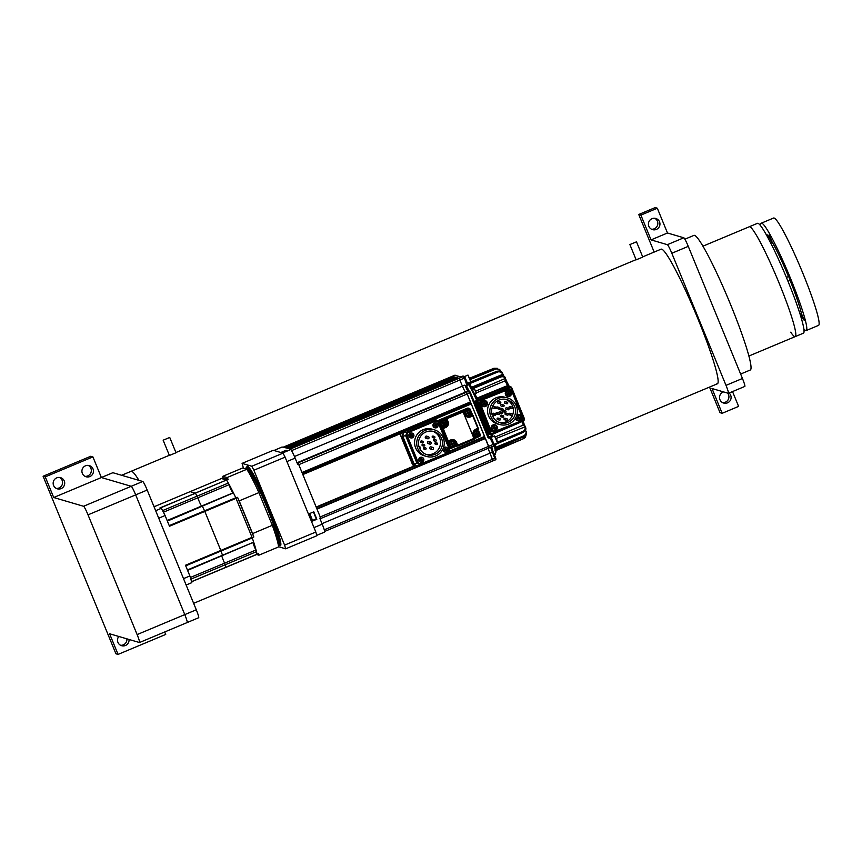 <?xml version="1.0" encoding="UTF-8"?>
<svg xmlns="http://www.w3.org/2000/svg" width="862" height="862" viewBox="0 0 862 862"><rect width="100%" height="100%" fill="white"/><g stroke="black" fill="none" stroke-linecap="round" stroke-linejoin="round"><path stroke-width="1.29" d="M45.244 476.869L43.1 476.244L115.917 653.773L118.062 654.409L109.593 633.764L139.439 642.524A8.954 0.873 -112.7 0 0 139.515 642.524L187.173 622.547A8.954 0.873 -112.7 0 1 187.097 622.547A8.954 0.873 -112.7 0 0 187.173 622.547A8.954 0.873 -112.7 0 0 184.78 614.606L135.679 494.874A8.954 0.873 -112.7 0 0 131.218 486.297L101.371 477.537L131.218 486.297L142.726 481.481L112.879 472.71L53.713 497.514L45.244 476.869L92.913 456.892L101.371 477.537M196.288 609.79A8.954 0.873 67.3 0 1 198.68 617.731L187.173 622.547A8.954 0.873 -112.7 0 0 184.78 614.606L196.288 609.79L147.186 490.047L135.679 494.874A8.954 0.873 -112.7 0 0 131.218 486.297L83.56 506.274L53.713 497.514M142.726 481.481A8.954 0.873 67.3 0 1 147.186 490.047M126.876 638.839A5.819 5.775 -73.6 0 1 120.594 645.282M129.02 639.464A5.819 5.775 -73.6 0 1 117.932 642.362A5.819 5.775 -73.6 0 1 118.805 636.468M59.467 477.44A5.819 5.775 -73.6 0 1 56.245 488.398M64.273 480.996A5.819 5.775 -73.6 0 1 57.291 488.819A5.819 5.775 -73.6 0 1 54.64 479.358A5.819 5.775 -73.6 0 1 64.273 480.996M88.226 465.383A5.819 5.775 -73.6 0 1 85.004 476.341M93.031 468.939A5.819 5.775 -73.6 0 1 86.049 476.761A5.819 5.775 -73.6 0 1 83.398 467.301A5.819 5.775 -73.6 0 1 93.031 468.939M139.515 642.524A8.954 0.873 -112.7 0 0 137.123 634.583L88.021 514.851A8.954 0.873 -112.7 0 0 83.56 506.274M137.123 634.583L184.78 614.606L135.679 494.874L88.021 514.851M164.707 631.965L165.72 634.432L118.062 654.409M43.1 476.244L90.758 456.267L92.913 456.892M169.329 455.287L131.024 471.342A72.968 7.101 67.3 0 1 138.944 480.371A72.968 7.101 67.3 0 0 131.024 471.342L121.617 475.285M684.87 239.194L693.921 235.401A72.968 7.101 67.3 0 1 730.879 305.267A72.968 7.101 67.3 0 1 750.328 369.992L740.63 374.054M636.49 241.823L629.885 244.56L636.49 241.823M636.167 259.807L642.783 257.113L636.512 241.845M169.739 437.454L163.144 440.191L169.739 437.454L176.031 452.755L169.415 455.438M702.896 246.198L749.24 226.781A59.532 5.797 67.3 0 1 777.115 278.297A59.532 5.797 67.3 0 0 749.24 226.781L757.461 223.333A59.532 5.797 67.3 0 1 785.325 274.849A59.532 5.797 67.3 0 1 803.481 333.152L795.27 336.589A59.532 5.797 67.3 0 1 790.713 332.193M795.27 336.589A59.532 5.797 67.3 0 0 777.115 278.297A59.532 5.797 67.3 0 1 795.27 336.589L748.927 356.017M786.413 277.435L788.493 276.562L788.224 275.086L790.066 280.409A46.106 4.482 67.3 0 1 801.434 313.563L804.311 320.567L801.789 315.363A46.106 4.482 67.3 0 1 801.671 319.339M800.098 314.124L801.434 313.563M769.367 240.466L770.822 239.862L769.109 234.895L772.05 241.91L770.456 242.578M772.05 241.91L772.04 241.91A46.106 4.482 67.3 0 1 788.493 276.562M760.693 225.919A58.196 5.657 67.3 0 1 761.265 223.193L773.591 218.032A58.196 5.657 67.3 0 1 774.065 218.021A58.196 5.657 67.3 0 1 802.188 271.627A58.196 5.657 67.3 0 1 818.577 325.362L806.25 330.534A58.196 5.657 67.3 0 1 805.765 330.534A58.196 5.657 67.3 0 1 803.912 329.025M761.265 223.193A58.196 5.657 67.3 0 1 761.749 223.193A58.196 5.657 67.3 0 1 789.861 276.799A58.196 5.657 67.3 0 1 806.25 330.534M766.038 234.313A46.106 4.482 67.3 0 1 766.318 234.335A46.106 4.482 67.3 0 1 770.822 239.862M801.789 315.363L800.636 315.848M790.066 280.409L787.997 281.281M727.603 393.104A5.819 5.775 -73.6 0 1 722.625 402.629M729.069 393.029A5.819 5.775 -73.6 0 1 723.66 403.05A5.819 5.775 -73.6 0 1 723.584 391.919M654.721 218.258A5.819 5.775 -73.6 0 1 651.5 229.217M648.849 226.297A5.819 5.775 -73.6 0 1 655.82 218.474A5.819 5.775 -73.6 0 1 658.471 227.934A5.819 5.775 -73.6 0 1 648.849 226.297M716.861 383.773A72.968 7.101 -112.7 0 0 717.464 383.762A72.968 7.101 -112.7 0 0 696.905 316.386A72.968 7.101 -112.7 0 0 661.66 249.172A72.968 7.101 -112.7 0 0 661.057 249.183L642.686 256.876M709.534 387.092L720.018 412.661L722.162 413.297L712.012 388.525L728.325 393.309A8.954 0.873 -112.7 0 0 728.401 393.309A8.954 0.873 -112.7 0 0 726.009 385.368L671.821 253.256A8.954 0.873 -112.7 0 0 667.36 244.679L651.047 239.884L667.479 232.999L683.803 237.793A8.954 0.873 -112.7 0 1 688.264 246.36L742.451 378.483A8.954 0.873 -112.7 0 1 744.833 386.424A8.954 0.873 -112.7 0 1 744.757 386.424M651.047 239.884L640.886 215.112L657.318 208.227L667.479 232.999M654.161 252.07L638.742 214.487L640.886 215.112M732.528 391.585L738.605 406.401L722.162 413.297M638.742 214.487L655.174 207.591L657.318 208.227M228.193 479.337A45.654 4.439 -112.7 0 0 227.072 477.559L222.816 476.309A45.654 4.439 -112.7 0 0 223.042 477.828L228.193 479.337L226.555 480.026A45.654 4.439 67.3 0 1 235.919 498.031L252.178 537.672A45.654 4.439 67.3 0 1 257.027 554.341L191.579 581.753L257.005 554.212A45.654 4.439 -112.7 0 0 256.467 551.669L225.23 564.761L224.616 563.145A6.271 0.614 67.3 0 1 223.323 560.214A6.271 0.614 67.3 0 1 221.825 556.044A6.271 0.614 67.3 0 0 223.323 560.214A6.271 0.614 67.3 0 0 224.616 563.145L255.842 550.053L256.467 551.669M155.656 510.713L161.345 508.321L159.955 507.912L195.426 493.279L190.2 491.62L195.286 493.107L226.512 480.015L221.426 478.529A45.654 4.439 67.3 0 1 221.394 478.518L223.042 477.828M221.394 478.518L226.555 480.026M257.027 554.341L258.675 553.663A45.654 4.439 67.3 0 1 258.902 555.182L256.607 554.503M235.919 498.031L237.567 497.342L253.816 536.983L252.178 537.672M237.567 497.342A45.654 4.439 67.3 0 1 239.194 500.876L252.609 533.578A45.654 4.439 67.3 0 1 253.816 536.983M272.23 525.055L273.523 524.516A42.076 4.094 67.3 0 0 252.081 475.856L250.917 476.341M244.463 468.605L245.961 467.98A42.076 4.094 67.3 0 1 267.274 508.268A42.076 4.094 67.3 0 1 278.491 545.592A42.076 4.094 67.3 0 0 275.495 530.27L272.898 524.775M248.87 472.678L249.926 472.236L251.37 476.158M239.194 500.876L258.923 492.611L272.327 525.303L252.609 533.578M258.902 555.182L278.62 546.907A45.654 4.439 67.3 0 0 272.327 525.303M222.816 476.309L242.534 468.044L246.791 469.294A45.654 4.439 67.3 0 1 258.923 492.611M275.495 530.27L274.256 530.798M278.437 545.614L279.31 545.247A42.076 4.094 67.3 0 0 268.093 507.923A42.076 4.094 67.3 0 0 246.78 467.635L245.961 467.98A42.076 4.094 67.3 0 1 249.926 472.236M246.791 469.294L227.072 477.559M251.801 466.245L242.071 463.379L273.297 450.298L283.027 453.153L251.801 466.245A60.426 5.883 67.3 0 1 253.881 470.232L285.106 457.14L315.815 532.026L284.589 545.118L253.881 470.232M242.071 463.379A60.426 5.883 67.3 0 0 243.149 467.075L243.677 468.378M278.609 546.745L285.667 548.814L316.893 535.722A60.426 5.883 67.3 0 0 315.815 532.026M283.027 453.153A60.426 5.883 67.3 0 1 285.106 457.14M284.589 545.118A60.426 5.883 67.3 0 1 285.667 548.814M183.509 578.628L189.877 575.967L185.481 565.256L220.823 550.441L221.038 551.033A45.654 4.439 67.3 0 1 222.471 555.257A45.654 4.439 -112.7 0 0 221.038 551.033L204.822 511.435L220.823 550.441L252.049 537.36L252.264 537.942L185.718 565.838M169.243 525.637L204.563 510.832L204.822 511.435L204.563 510.832A45.654 4.439 -112.7 0 0 202.43 506.403L202.074 505.843L202.43 506.403A45.654 4.439 67.3 0 1 204.563 510.832L235.789 497.751L236.048 498.344L169.48 526.24L165.095 515.53L158.727 518.202M163.403 512.211L197.807 497.794A6.271 0.614 67.3 0 0 198.896 500.66A6.271 0.614 67.3 0 0 201.514 506.08A6.271 0.614 67.3 0 1 198.896 500.66A6.271 0.614 67.3 0 1 197.807 497.794L197.096 496.146A45.654 4.439 -112.7 0 0 195.426 493.279A45.654 4.439 67.3 0 1 197.096 496.146L228.322 483.054L228.807 484.088L229.033 484.703L197.807 497.794L197.096 496.146L162.573 510.616M187.593 570.396L253.697 542.166L187.41 569.944M153.77 506.102L154.88 506.425L221.426 478.529L154.88 506.425M186.138 585.029L191.827 582.647A51.925 5.053 67.3 0 0 189.877 575.967M190.858 579.167L225.23 564.761A45.654 4.439 67.3 0 1 225.779 567.293A45.654 4.439 -112.7 0 0 225.23 564.761L224.616 563.145L190.351 577.497M161.345 508.321A51.925 5.053 67.3 0 1 165.095 515.53M226.512 480.015L160.278 508.009M233.3 492.902L167.379 521.101M228.322 483.054A45.654 4.439 -112.7 0 0 226.652 480.188M232.74 492.989A6.271 0.614 67.3 0 1 230.122 487.569A6.271 0.614 67.3 0 1 229.033 484.703M235.789 497.751A45.654 4.439 -112.7 0 0 233.656 493.323M252.049 537.36L236.048 498.344M253.697 542.166A45.654 4.439 -112.7 0 0 252.264 537.942M255.842 550.053A6.271 0.614 67.3 0 1 254.549 547.122A6.271 0.614 67.3 0 1 253.051 542.952M291.119 449.986L290.709 448.962L282.089 447.022A8.943 0.873 -112.7 0 0 282.014 447.022A8.943 0.873 -112.7 0 0 281.96 447.076M280.818 452.507L286.044 450.255L286.292 450.858M281.788 452.787L287.014 450.546L286.044 450.255M290.709 448.962L289.891 449.317L290.677 449.544A8.943 0.873 -112.7 0 1 295.127 458.11L297.616 464.155L298.446 463.831L297.433 463.54A7.165 0.7 67.3 0 1 297.325 463.465M308.445 514.054L313.79 511.823L316.839 519.258L311.494 521.488M316.839 519.258L316.128 518.935M298.446 463.831L320.556 517.76L319.748 518.127L322.226 524.171A8.943 0.873 -112.7 0 1 324.608 532.102A8.943 0.873 -112.7 0 1 324.532 532.102M466.439 386.607L465.76 386.014L466.439 386.607A7.144 0.69 67.3 0 0 468.874 391.251M461.601 377.427L460.437 376.953L462.28 376.317L461.03 376.92M324.274 529.807L492.461 459.306L492.935 460.901L489.972 453.25L492.461 459.306L494.928 458.282L495.65 457.905L493.161 451.85A7.144 0.69 67.3 0 1 491.426 446.99M488.28 448.283A6.271 0.614 -112.7 0 0 489.972 453.25A6.271 0.614 67.3 0 1 488.28 448.283M489.131 437.045L487.752 437.045L469.693 393.018L468.001 391.046A0.894 0.884 106.4 0 0 468.001 391.046A6.239 0.603 67.3 0 1 464.898 385.088L465.76 386.014A1.789 1.778 109 0 1 466.762 384.926L464.467 378.149L462.678 376.144A0.894 0.884 106.4 0 0 462.689 376.144L462.689 376.144A0.894 0.884 106.4 0 1 463.293 376.101A0.894 0.894 0 0 0 462.689 376.144M283.792 446.936L454.694 375.272L283.803 446.936L452.259 376.328L459.058 378.321L462.431 386.101A6.271 0.614 -112.7 0 0 465.555 392.102L467.236 394.053L465.555 392.102A6.271 0.614 67.3 0 1 462.431 386.101L459.058 378.321L463.551 376.392A0.894 0.884 -73.6 0 1 464.726 376.866L467.894 384.377A0.894 0.884 -73.6 0 1 467.43 385.54A0.894 0.894 0 0 0 467.904 384.377L466.762 384.926M464.909 385.088L294.459 456.504M489.163 447.906L493.689 446.063L493.193 444.436L488.679 446.333L485.468 438.489L317 509.097L320.222 516.941L488.679 446.333L489.153 447.917L467.236 394.053L470.458 401.897L302.002 472.505L298.78 464.661L470.426 392.641L488.474 436.668L490.079 438.004A1.789 1.778 109 0 1 487.752 437.045M434.556 419.363L471.298 403.955L470.415 403.276A42.971 4.181 -112.7 0 0 470.221 402.866L469.919 402.123M414.396 465.857L316.16 507.028L302.842 474.563L401.466 433.23M471.298 403.955L484.616 436.42L449.673 451.074M485.468 438.489L484.261 437.099A42.971 4.181 -112.7 0 0 484.121 436.7L484.099 436.635M320.535 517.771L320.696 518.525L319.899 518.299A6.271 0.614 -112.7 0 0 319.845 518.299A6.271 0.614 -112.7 0 0 319.824 518.31M284.503 447.141L453.229 376.608L284.503 447.141M285.247 447.356L453.972 376.834L285.247 447.356M286.001 447.583L454.727 377.05L286.001 447.583M286.755 447.798L455.481 377.276L286.755 447.798M287.509 448.024L456.235 377.491L287.509 448.024M288.253 448.24L456.979 377.718L288.253 448.24M289.007 448.466L457.463 377.858L459.058 378.321L290.602 448.93L289.007 448.466M290.796 449.188L291.345 450.287M296.991 462.635A6.271 0.614 -112.7 0 0 297.099 462.711L298.414 463.821M492.482 450.115A40.729 3.965 -112.7 0 0 491.717 446.872M488.635 436.915A40.729 3.965 -112.7 0 0 472.872 398.6M469.176 391.186A40.729 3.965 -112.7 0 0 466.504 386.273M491.588 437.142A41.16 4.008 -112.7 0 0 491.221 436.075L491.178 434.75L488.614 434.017L489.681 434.049A42.066 4.094 -112.7 0 0 476.136 401.035L476.611 399.214L478.432 398.955L476.88 399.677M467.937 383.342A41.16 4.008 -112.7 0 1 475.673 398.147L476.611 399.214L475.361 401.703L476.837 401.239A0.894 0.884 -73.6 0 1 477.311 400.065L477.763 400.927L476.837 401.239L490.37 434.254L491.297 433.942L491.545 434.728A0.894 0.884 -73.6 0 1 490.37 434.254L490.823 434.911M523.848 420.828L491.545 434.728A0.894 0.884 -73.6 0 1 491.534 434.739L523.848 420.828L524.559 419.083L511.597 387.458L509.862 386.736L510.886 387.835L511.597 387.469L524.57 419.083L523.859 419.449L510.886 387.835M509.571 386.866L508.903 385.788L507.513 385.605L510.735 386.682L507.847 386.144L477.322 398.632A1.347 1.336 -73.6 0 1 476.998 398.718M508.839 385.648A30.569 2.974 -112.7 0 0 506.576 381.241L505.337 378.062L505.078 380.853L506.522 381.123L508.903 385.788M474.843 393.869A32.206 3.136 67.3 0 1 476.998 398.093A1.347 0.711 -26.3 0 1 476.589 398.222M476.449 392.835L505.078 380.853A31.916 3.103 -112.7 0 1 507.513 385.605L476.998 398.093L478.432 398.955L476.546 398.147L478.432 398.955M466.536 386.187A41.182 4.008 67.3 0 1 469.251 391.208M472.548 397.813A41.182 4.008 67.3 0 1 488.722 437.002M491.793 446.85A41.182 4.008 67.3 0 1 492.687 450.654M488.614 434.017L488.614 434.017A41.171 4.008 -112.7 0 0 475.361 401.703M525.669 427.767L522.986 432.013C525.561 430.278 526.37 428.586 525.389 426.949L525.723 427.961M525.486 427.337C526.466 428.974 525.669 430.677 523.094 432.433L495.65 444.329L494.928 445.848M497.525 442.756L522.986 432.013L522.76 431.431A4.03 3.362 166.7 0 0 524.926 426.884L523.967 423.651A30.569 2.974 -112.7 0 0 523.223 421.098L524.031 423.813L523.234 425.128L525.389 426.949M526.531 432.185L523.902 436.646L526.52 432.067L525.755 430.849A4.03 3.814 175.4 0 1 523.687 435.86L494.939 447.637M525.486 430.257L526.553 432.304L523.902 436.668L496.437 448.509L495.747 450.19M525.4 437.282L523.687 438.586L525.421 437.26L526.391 433.942L525.421 437.26L523.687 438.596L495.962 450.535M493.883 368.289L497.363 368.333L493.883 368.3L470.027 378.041L494.088 368.667A4.03 3.998 -138.9 0 1 495.758 368.376M500.639 371.253L499.723 369.529L494.982 368.624L499.658 369.486M502.492 376.338L502.578 374.399L471.331 387.372L469.952 383.536L497.536 372.104L497.288 371.554C500.348 370.962 502.158 371.641 502.708 373.591L502.234 372.696M471.029 381.812L497.083 371.253C500.165 370.682 501.975 371.36 502.524 373.311M503.623 375.94L502.33 372.837M473.13 389.258L472.936 388.643L500.488 377.125L500.24 376.543C503.246 375.854 504.938 376.338 505.315 377.987L504.992 377.34M471.158 387.62L472.688 388.062L470.727 386.844L472.257 387.286L499.982 376.069C502.999 375.412 504.701 375.907 505.078 377.567M491.76 434.642L491.221 436.075M510.315 387.588L477.763 400.927L491.308 433.942L523.622 420.042L523.859 420.828L524.57 419.083M505.1 410.646L503.613 410.28A0.808 0.797 104 0 0 502.675 411.357A0.808 0.797 104 0 0 503.225 411.842L504.712 412.208M505.897 411.239A0.808 0.797 -76 0 1 504.938 412.273A0.808 0.797 -76 0 1 504.399 411.81A0.851 0.851 0 0 0 505.811 412.058A0.851 0.851 0 0 0 504.852 410.711A0.851 0.851 0 0 0 504.378 411.81M504.389 411.788A0.808 0.797 -76 0 1 505.326 410.711A0.808 0.797 -76 0 1 505.875 411.185M498.527 412.866L497.04 412.499A0.808 0.797 104 0 0 496.103 413.577A0.808 0.797 104 0 0 496.652 414.062L498.139 414.428M499.324 413.458A0.808 0.797 -76 0 1 498.365 414.493A0.808 0.797 -76 0 1 497.967 413.178A0.808 0.797 -76 0 1 499.303 413.404M507.47 413.469L505.983 413.103A0.808 0.797 104 0 0 505.046 414.18A0.808 0.797 104 0 0 505.585 414.665L507.082 415.042M508.268 414.062A0.808 0.797 -76 0 1 507.309 415.096A0.808 0.797 -76 0 1 506.899 413.782A0.808 0.797 -76 0 1 508.246 414.008M503.192 404.903L501.706 404.537A0.808 0.797 104 0 0 500.768 405.614A0.808 0.797 104 0 0 501.318 406.099L502.805 406.465M503.99 405.496A0.808 0.797 -76 0 1 503.031 406.519A0.808 0.797 -76 0 1 502.632 405.215A0.808 0.797 -76 0 1 503.968 405.442M502.783 415.624L501.285 415.258A0.808 0.797 104 0 0 500.348 416.335A0.808 0.797 104 0 0 500.897 416.82L502.395 417.186M503.57 416.217A0.808 0.797 -76 0 1 502.621 417.24A0.808 0.797 -76 0 1 502.212 415.937A0.808 0.797 -76 0 1 503.559 416.163M511.414 413.663L509.916 413.286A0.808 0.797 104 0 0 508.979 414.374A0.808 0.797 104 0 0 509.528 414.859L511.015 415.225M512.2 414.256A0.808 0.797 -76 0 1 511.241 415.279A0.808 0.797 -76 0 1 510.713 414.827M510.703 414.794A0.808 0.797 -76 0 1 511.64 413.717A0.808 0.797 -76 0 1 512.19 414.202M495.003 406.886L493.517 406.508A0.808 0.797 104 0 0 492.568 407.597A0.808 0.797 104 0 0 493.118 408.071L494.616 408.448M495.801 407.478A0.808 0.797 -76 0 1 494.842 408.502A0.808 0.797 -76 0 1 494.303 408.049A0.851 0.851 0 0 0 495.704 408.286A0.851 0.851 0 0 0 494.756 406.939A0.851 0.851 0 0 0 494.282 408.038M494.292 408.017A0.808 0.797 -76 0 1 495.23 406.939A0.808 0.797 -76 0 1 495.779 407.424M499.54 418.436L498.042 418.07A0.808 0.797 104 0 0 497.105 419.147A0.808 0.797 104 0 0 497.654 419.632L499.152 419.999M500.337 419.029A0.808 0.797 -76 0 1 499.378 420.053A0.808 0.797 -76 0 1 498.969 418.749A0.808 0.797 -76 0 1 500.316 418.975M506.468 418.576L504.981 418.21A0.808 0.797 104 0 0 504.044 419.288A0.808 0.797 104 0 0 504.582 419.772L506.08 420.15M507.265 419.169A0.808 0.797 -76 0 1 506.306 420.203A0.808 0.797 -76 0 1 505.897 418.889A0.808 0.797 -76 0 1 507.244 419.115M499.938 401.961L498.451 401.595A0.808 0.797 104 0 0 497.514 402.673A0.808 0.797 104 0 0 498.064 403.157L499.551 403.524M500.736 402.554A0.808 0.797 -76 0 1 499.777 403.588A0.808 0.797 -76 0 1 499.238 403.125M499.227 403.104A0.808 0.797 -76 0 1 500.175 402.015A0.808 0.797 -76 0 1 500.714 402.5M494.95 413.598L493.452 413.221A0.808 0.797 104 0 0 492.816 414.676M493.032 414.773A0.808 0.797 104 0 0 493.064 414.784L494.562 415.161M495.736 414.18A0.808 0.797 -76 0 1 494.788 415.215A0.808 0.797 -76 0 1 494.249 414.762M494.228 414.751A0.851 0.851 0 0 0 495.65 414.999A0.851 0.851 0 0 0 494.702 413.652A0.851 0.851 0 0 0 494.228 414.751A0.808 0.797 -76 0 1 495.176 413.652A0.808 0.797 -76 0 1 495.725 414.137M511.468 406.95L509.97 406.584A0.808 0.797 104 0 0 509.033 407.661A0.808 0.797 104 0 0 509.582 408.146L511.069 408.513M512.254 407.543A0.808 0.797 -76 0 1 511.306 408.566A0.808 0.797 -76 0 1 510.767 408.114M510.735 408.103A0.851 0.851 0 0 0 512.168 408.362A0.851 0.851 0 0 0 511.22 407.004A0.851 0.851 0 0 0 510.735 408.103A0.808 0.797 -76 0 1 511.694 407.004A0.808 0.797 -76 0 1 512.243 407.489M506.878 402.112L505.38 401.735A0.808 0.797 104 0 0 504.442 402.813A0.808 0.797 104 0 0 504.992 403.297L506.479 403.675M507.664 402.694A0.808 0.797 -76 0 1 506.705 403.728A0.808 0.797 -76 0 1 506.306 402.414A0.808 0.797 -76 0 1 507.653 402.651M498.764 407.327L497.266 406.961A0.808 0.797 104 0 0 496.329 408.038A0.808 0.797 104 0 0 496.878 408.523L498.376 408.89M499.551 407.92A0.808 0.797 -76 0 1 498.602 408.954A0.808 0.797 -76 0 1 498.193 407.64A0.808 0.797 -76 0 1 499.54 407.866M508.117 408.157L506.619 407.791A0.808 0.797 104 0 0 505.682 408.868A0.808 0.797 104 0 0 506.231 409.353L507.718 409.719M508.903 408.75A0.808 0.797 -76 0 1 507.955 409.784A0.808 0.797 -76 0 1 507.416 409.321A0.851 0.851 0 0 0 508.817 409.569A0.851 0.851 0 0 0 507.869 408.222A0.851 0.851 0 0 0 507.384 409.321M507.406 409.299A0.808 0.797 -76 0 1 508.343 408.222A0.808 0.797 -76 0 1 508.892 408.696M501.415 412.133L499.917 411.767A0.808 0.797 104 0 0 499.066 413.006M499.292 413.221A0.808 0.797 104 0 0 499.529 413.329L501.016 413.695M502.201 412.726A0.808 0.797 -76 0 1 501.242 413.76A0.808 0.797 -76 0 1 500.844 412.445A0.808 0.797 -76 0 1 502.18 412.672M502.212 408.577L500.725 408.211A0.808 0.797 104 0 0 499.788 409.288A0.808 0.797 104 0 0 500.326 409.773L501.824 410.15M503.009 409.17A0.808 0.797 -76 0 1 502.05 410.204A0.808 0.797 -76 0 1 501.641 408.89A0.808 0.797 -76 0 1 502.988 409.116M505.455 399.257A12.09 11.982 -76 0 1 499.637 422.617M492.698 416.292A12.09 11.982 104 0 0 515.207 414.094A12.09 11.982 104 0 0 494.799 403.017A12.09 11.982 104 0 0 492.202 415.053L493.01 414.73L493.506 415.969L492.698 416.292M522.2 417.607A2.683 2.661 -76 0 1 520.702 421.098L494.282 431.722A2.683 2.661 -76 0 1 490.823 430.235L480.382 403.642A2.683 2.661 -76 0 1 481.88 400.151L508.311 389.527A2.683 2.661 -76 0 1 511.759 391.025L522.2 417.607M509.938 389.408L509.593 389.322A2.683 2.661 104 0 0 507.966 389.441L481.535 400.065A2.683 2.661 104 0 0 480.037 403.556L490.478 430.149A2.683 2.661 104 0 0 492.31 431.754L492.644 431.84M506.931 397.727L504.647 397.156A13.878 13.76 104 0 0 488.495 415.775A13.878 13.76 104 0 0 497.934 424.093L500.229 424.664A13.878 13.76 -76 0 1 493.236 402.091A13.878 13.76 -76 0 1 516.381 406.045A13.878 13.76 -76 0 1 500.229 424.664M492.03 414.482L493.01 414.73M474.326 439.157L475.016 438.467L473.324 435.288C472.527 432.67 473.249 430.698 475.501 429.362L477.828 428.285L472.742 415.904L470.426 416.982C467.829 417.758 465.976 416.982 464.855 414.644L464.036 411.443M474.423 439.114L475.016 438.467M453.1 440.504A3.577 3.556 -73.6 0 1 455.114 442.475L456.838 445.525L474.025 438.392L462.743 411.109L474.262 439.189L474.509 438.176M464.855 414.644L463.81 411.142L462.905 411.034L446.484 417.93L448.111 421.68A4.472 4.439 106.4 0 1 445.697 427.53L445.245 426.668A3.577 3.556 106.4 0 0 447.184 421.992L448.111 421.68M463.81 411.142L462.377 410.883L467.915 408.405A1.789 1.778 -73.6 0 1 470.232 409.375L472.096 413.911L471.385 414.288L471.018 413.394M469.747 410.29L470.243 409.375L468.454 408.157A1.789 1.778 106.4 0 0 467.269 408.222L439.329 419.934A1.789 1.778 106.4 0 0 438.37 422.272L448.531 447.044A1.789 1.778 106.4 0 0 449.662 448.068L450.309 448.262A1.789 1.778 -73.6 0 1 449.167 447.227L447.378 441.258L441.764 428.716A0.894 0.884 106.4 0 1 442.249 427.541L445.245 426.668L444.458 426.097M478.216 428.069A0.894 0.884 -73.6 0 1 477.807 429.19M472.495 415.139A0.894 0.884 106.4 0 0 471.826 415.15L471.977 415.193A0.894 0.884 -73.6 0 1 473.141 415.667L471.977 415.193L469.65 416.26L470.426 416.982M469.111 415.764L469.65 416.26L467.441 416.443L465.254 414.417L464.068 411.519M475.479 430.267L477.774 429.211L478.227 428.058L473.141 415.678A0.894 0.894 0 0 0 472.57 415.15L472.419 415.107M475.501 429.362L475.447 430.289C473.647 431.42 473.076 433.015 473.723 435.051L473.723 435.051C473.012 433.133 473.583 431.55 475.415 430.3L477.774 429.211A0.894 0.894 0 0 0 478.227 428.058L473.141 415.678M309.749 513.515L312.55 520.443L316.246 518.892L313.445 511.963M311.16 517.857L310.342 515.972M310.837 517.997L310.061 516.09M311.063 517.222L311.925 520.195L309.339 514.032L311.063 517.222M312.55 520.443L311.925 520.195M454.651 442.626A3.136 3.114 -73.6 0 1 450.891 446.839A3.136 3.114 -73.6 0 1 449.458 441.753A3.136 3.114 -73.6 0 1 454.651 442.626M450.557 440.956L450.535 440.902A3.136 3.114 106.4 0 0 450.837 446.828A3.136 3.114 106.4 0 0 450.858 446.839L450.837 446.828M474.111 431.42A3.136 3.114 -73.6 0 1 479.304 432.293A3.136 3.114 -73.6 0 1 475.544 436.506A3.136 3.114 -73.6 0 1 473.744 435.105M464.941 413.641A3.136 3.114 -73.6 0 1 468.842 409.849A3.136 3.114 -73.6 0 1 470.264 414.945A3.136 3.114 -73.6 0 1 465.275 414.46M468.788 409.838L468.842 409.849A3.136 3.114 106.4 0 0 464.833 413.394M446.182 421.992A3.136 3.114 -73.6 0 1 442.421 426.194A3.136 3.114 -73.6 0 1 440.999 421.109A3.136 3.114 -73.6 0 1 446.182 421.992M444.189 420.182L444.135 420.171A3.136 3.114 106.4 0 0 444.135 420.171A3.136 3.114 106.4 0 0 440.374 424.384A3.136 3.114 106.4 0 0 442.368 426.184L442.421 426.194M452.205 443.456L453.25 443.704L452.69 444.964A4.342 2.446 162.6 0 1 452.453 445.061A4.342 2.446 162.6 0 1 452.194 445.158L450.955 444.598A4.342 1.778 -108.9 0 1 450.761 444.102L451.322 442.852A4.342 1.875 -24 0 1 451.569 442.745A4.342 1.875 -24 0 1 451.817 442.659L452.431 443.467L451.817 442.659M452.431 443.467L453.056 443.208A4.342 2.532 66 0 1 453.25 443.704M452.388 443.941L452.69 444.964M451.699 444.339L450.955 444.598M452.83 446.225A2.511 2.489 -73.6 0 1 449.608 444.792A2.511 2.489 -73.6 0 1 452.647 441.484A2.511 2.489 -73.6 0 1 452.83 446.225M452.561 441.452A2.511 2.489 106.4 0 0 449.447 444.738A2.511 2.489 106.4 0 0 451.149 446.268M476.223 433.123L477.904 433.381L477.343 434.631A4.342 2.435 162.8 0 1 477.095 434.728A4.342 2.435 162.8 0 1 476.848 434.825L475.608 434.265A4.342 1.778 -108.7 0 1 475.415 433.769L475.975 432.519A4.342 1.875 -23.8 0 1 476.223 432.412A4.342 1.875 -23.8 0 1 476.47 432.325L477.085 433.133L476.47 432.325M477.085 433.133L477.71 432.875A4.342 2.532 66.2 0 1 477.904 433.381M477.042 433.618L477.343 434.631M476.923 433.866L475.608 434.265M477.473 435.892A2.511 2.489 -73.6 0 1 474.262 434.448A2.511 2.489 -73.6 0 1 477.3 431.151A2.511 2.489 -73.6 0 1 477.473 435.892M477.214 431.129A2.511 2.489 106.4 0 0 474.1 434.405A2.511 2.489 106.4 0 0 475.802 435.935M468.378 412.478L469.434 412.704L468.906 413.965A4.342 2.446 161.1 0 1 468.659 414.072A4.342 2.446 161.1 0 1 468.411 414.169L467.161 413.652A4.342 1.789 -110.3 0 1 466.956 413.157L467.473 411.896A4.342 1.864 -25.4 0 1 467.721 411.788A4.342 1.864 -25.4 0 1 467.969 411.68L468.605 412.478L467.969 411.68M468.605 412.478L469.23 412.208A4.342 2.521 64.5 0 1 469.434 412.704M468.572 412.952L468.906 413.965M468.465 413.21L467.161 413.652M469.068 415.225A2.511 2.489 -73.6 0 1 465.825 413.868A2.511 2.489 -73.6 0 1 468.831 410.506A2.511 2.489 -73.6 0 1 469.068 415.225M468.745 410.484A2.511 2.489 106.4 0 0 465.652 413.825A2.511 2.489 106.4 0 0 467.333 415.29M443.1 422.822L444.781 423.07L444.232 424.319A4.342 2.446 162.6 0 1 443.984 424.416A4.342 2.446 162.6 0 1 443.725 424.513L442.486 423.964A4.342 1.778 -108.9 0 1 442.303 423.457L442.852 422.208A4.342 1.875 -24 0 1 443.1 422.111A4.342 1.875 -24 0 1 443.348 422.014L443.962 422.822L443.348 422.014M443.962 422.822L444.587 422.563A4.342 2.532 66 0 1 444.781 423.07M443.919 423.296L444.232 424.319M443.23 423.695L442.486 423.964M444.361 425.58A2.511 2.489 -73.6 0 1 441.15 424.147A2.511 2.489 -73.6 0 1 444.178 420.839A2.511 2.489 -73.6 0 1 444.361 425.58M444.092 420.818A2.511 2.489 106.4 0 0 440.978 424.093A2.511 2.489 106.4 0 0 442.68 425.623M516.801 415.01A3.136 3.103 -76 0 1 521.467 417.467A3.136 3.103 -76 0 1 517.609 420.742A3.136 3.103 -76 0 1 515.325 418.372M519.096 414.654A3.136 3.103 104 0 0 516.812 414.945M515.293 418.436A3.136 3.103 104 0 0 517.556 420.731A3.136 3.103 104 0 0 517.588 420.731L517.609 420.742M491.394 429.028A3.136 3.103 -76 0 1 495.025 424.783A3.136 3.103 -76 0 1 496.62 429.858A3.136 3.103 -76 0 1 491.394 429.028M495.003 424.772A3.136 3.103 104 0 0 494.971 424.772A3.136 3.103 104 0 0 491.34 429.017A3.136 3.103 104 0 0 493.484 430.86L493.452 430.849M483.14 400.69A3.136 3.103 -76 0 1 487.429 403.341A3.136 3.103 -76 0 1 483.571 406.616A3.136 3.103 -76 0 1 483.14 400.69M485.08 400.539L485.026 400.528A3.136 3.103 104 0 0 485.026 400.528A3.136 3.103 104 0 0 481.168 403.804A3.136 3.103 104 0 0 483.517 406.605A3.136 3.103 104 0 0 483.539 406.616L483.571 406.616M511.295 392.253A3.136 3.103 -76 0 1 507.664 396.498A3.136 3.103 -76 0 1 506.069 391.423A3.136 3.103 -76 0 1 511.295 392.253M509.13 390.4L509.183 390.421A3.136 3.103 104 0 0 509.13 390.4A3.136 3.103 104 0 0 505.498 394.645A3.136 3.103 104 0 0 507.61 396.488A3.136 3.103 104 0 0 507.643 396.488M518.396 416.518L519.032 417.316L518.396 416.518A4.342 1.853 -25.7 0 0 517.911 416.723L517.383 417.995A4.342 1.756 -110.3 0 0 517.48 418.242A4.342 1.756 -110.3 0 0 517.588 418.49L517.954 417.768M518.795 417.305L519.861 417.531L519.333 418.803A4.342 2.446 161.4 0 1 518.838 419.007L518.601 418.372M518.989 417.79L519.333 418.803M518.17 417.327L518.773 417.283M519.861 417.531A4.342 2.554 64.4 0 0 519.764 417.283A4.342 2.554 64.4 0 0 519.657 417.036L519.032 417.316M516.252 418.706A2.511 2.489 -76 0 1 519.15 415.312A2.511 2.489 -76 0 1 519.495 420.053A2.511 2.489 -76 0 1 516.252 418.706M519.064 415.29A2.511 2.489 104 0 0 516.413 416.174M515.918 417.294A2.511 2.489 104 0 0 517.846 420.15M494.691 427.433L495.758 427.66L494.368 428.349M494.303 426.636L494.928 427.433L494.303 426.636A4.342 1.853 -25.7 0 0 494.055 426.744A4.342 1.853 -25.7 0 0 493.807 426.852L493.29 428.112A4.342 1.756 -110.3 0 0 493.484 428.608L493.861 427.886M494.82 428.242L495.241 428.92A4.342 2.446 161.4 0 1 494.993 429.028A4.342 2.446 161.4 0 1 494.745 429.125L494.497 428.489M494.928 427.433L495.553 427.164A4.342 2.554 64.4 0 1 495.758 427.66M495.241 428.92L494.993 428.285M493.495 425.559A2.511 2.489 -76 0 1 496.749 426.905A2.511 2.489 -76 0 1 493.84 430.3A2.511 2.489 -76 0 1 493.495 425.559M494.96 425.408A2.511 2.489 104 0 0 491.976 428.791A2.511 2.489 104 0 0 493.754 430.278M484.746 403.19L485.812 403.416L485.295 404.677A4.342 2.446 161.4 0 1 484.8 404.881L483.916 403.642M484.358 402.392L484.994 403.19L484.358 402.392A4.342 1.853 -25.7 0 0 483.862 402.608L483.345 403.869A4.342 1.756 -110.3 0 0 483.442 404.116A4.342 1.756 -110.3 0 0 483.55 404.364L484.035 404.052M484.994 403.19L485.608 402.92A4.342 2.554 64.4 0 1 485.715 403.168A4.342 2.554 64.4 0 1 485.812 403.416M484.95 403.675L485.295 404.677M484.552 404.246L483.55 404.364M486.804 402.662A2.511 2.489 -76 0 1 483.894 406.056A2.511 2.489 -76 0 1 483.56 401.315A2.511 2.489 -76 0 1 486.804 402.662M485.026 401.164A2.511 2.489 104 0 0 481.847 403.772A2.511 2.489 104 0 0 483.808 406.034M508.849 393.061L509.916 393.287L509.388 394.559A4.342 2.446 161.4 0 1 509.151 394.667A4.342 2.446 161.4 0 1 508.903 394.764L507.643 394.246A4.342 1.756 -110.3 0 1 507.438 393.751L507.966 392.479A4.342 1.853 -25.7 0 1 508.214 392.372A4.342 1.853 -25.7 0 1 508.451 392.275L509.086 393.072L508.451 392.275M509.086 393.072L509.711 392.792A4.342 2.554 64.4 0 1 509.916 393.287M509.043 393.546L509.388 394.559M508.375 393.966L507.643 394.246M509.55 395.809A2.511 2.489 -76 0 1 506.306 394.462A2.511 2.489 -76 0 1 509.205 391.068A2.511 2.489 -76 0 1 509.55 395.809M509.119 391.046A2.511 2.489 104 0 0 506.123 394.419A2.511 2.489 104 0 0 507.912 395.906M492.407 440.363L493.021 441.872M497.46 442.906L496.781 439.383L494.497 435.924L497.46 442.906L494.045 444.361M471.105 381.521L467.926 375.11M470.867 382.103L467.991 375.089M495.273 454.565L495.208 453.746M476.417 392.921L474.369 388.74M476.266 393.266L474.412 388.73M420.376 464.327L416.605 465.706L414.159 463.982L413.48 464.402L416.421 465.771M412.381 464.241L413.48 464.402L401.972 436.323L402.834 436.366L403.244 433.123L401.972 436.323L400.873 436.161L412.381 464.241A2.683 2.661 106.4 0 0 414.837 465.889L415.678 465.889M437.616 421.615A1.832 1.821 -73.6 0 0 435.321 420.775L435.094 420.354A2.274 2.263 -73.6 0 1 437.174 420.527L436 419.772A2.683 2.661 106.4 0 0 433.543 419.568L402.317 432.659A2.683 2.661 106.4 0 0 400.873 436.161M435.321 420.775L407.726 432.347L405.603 435.59L407.51 431.916L435.094 420.354L433.543 419.568M405.937 435.461L417.176 462.872L414.159 463.982L402.834 436.366L405.603 435.59L416.874 463.077L420.742 464.198L448.337 452.625L420.678 463.928M432.207 437.174A0.808 0.797 106.4 0 0 432.724 437.637L433.898 437.993A0.808 0.797 -73.6 0 1 433.823 436.474A0.808 0.797 -73.6 0 1 434.868 436.905A0.808 0.797 -73.6 0 1 433.898 437.993A0.808 0.808 0 0 0 434.879 436.905A0.808 0.808 0 0 0 434.351 436.441L433.177 436.097A0.808 0.797 106.4 0 0 432.207 437.174M433.564 440.482A0.808 0.797 106.4 0 0 434.071 440.945L435.256 441.29A0.808 0.797 -73.6 0 1 435.181 439.771A0.808 0.797 -73.6 0 1 436.226 440.213A0.808 0.797 -73.6 0 1 435.256 441.29A0.808 0.808 0 0 0 436.226 440.213A0.808 0.808 0 0 0 435.709 439.749L434.534 439.394A0.808 0.797 106.4 0 0 433.564 440.482M422.057 445.298A0.808 0.797 106.4 0 0 422.574 445.762L423.748 446.117A0.808 0.797 -73.6 0 1 423.673 444.598A0.808 0.797 -73.6 0 1 424.718 445.029A0.808 0.797 -73.6 0 1 423.748 446.117A0.808 0.808 0 0 0 424.729 445.029A0.808 0.808 0 0 0 424.212 444.566L423.026 444.221A0.808 0.797 106.4 0 0 422.057 445.298M425.322 437.648A1.121 1.11 106.4 0 0 426.033 438.284L427.649 438.758A1.121 1.11 -73.6 0 1 427.541 436.657A1.121 1.11 -73.6 0 1 428.985 437.26A1.121 1.11 -73.6 0 1 427.649 438.758A1.121 1.121 0 0 0 428.996 437.26A1.121 1.121 0 0 0 428.274 436.614L426.668 436.14A1.121 1.11 106.4 0 0 425.322 437.648M427.52 443.014A1.121 1.11 106.4 0 0 428.231 443.661L429.847 444.124A1.121 1.11 -73.6 0 1 429.739 442.023A1.121 1.11 -73.6 0 1 431.183 442.626A1.121 1.11 -73.6 0 1 429.847 444.124A1.121 1.121 0 0 0 431.194 442.626A1.121 1.121 0 0 0 430.472 441.98L428.867 441.506A1.121 1.11 106.4 0 0 427.52 443.014M429.729 448.38A1.121 1.11 106.4 0 0 430.44 449.027L432.045 449.501A1.121 1.11 -73.6 0 1 431.937 447.389A1.121 1.11 -73.6 0 1 433.392 447.992A1.121 1.11 -73.6 0 1 432.045 449.501A1.121 1.121 0 0 0 433.403 448.003A1.121 1.121 0 0 0 432.681 447.346L431.065 446.872A1.121 1.11 106.4 0 0 429.729 448.38M423.414 448.606A0.808 0.797 106.4 0 0 423.921 449.07L425.106 449.414A0.808 0.797 -73.6 0 1 425.031 447.895A0.808 0.797 -73.6 0 1 426.076 448.337A0.808 0.797 -73.6 0 1 425.106 449.414A0.808 0.808 0 0 0 426.076 448.337A0.808 0.808 0 0 0 425.559 447.874L424.384 447.518A0.808 0.797 106.4 0 0 423.414 448.606M420.699 442.001A0.808 0.797 106.4 0 0 421.216 442.465L422.402 442.809A0.808 0.797 -73.6 0 1 422.315 441.29A0.808 0.797 -73.6 0 1 423.361 441.732A0.808 0.797 -73.6 0 1 422.402 442.809A0.808 0.808 0 0 0 423.371 441.732A0.808 0.808 0 0 0 422.854 441.269L421.669 440.913A0.808 0.797 106.4 0 0 420.699 442.001M434.922 443.779A0.808 0.797 106.4 0 0 435.429 444.242L436.614 444.598A0.808 0.797 -73.6 0 1 436.538 443.079A0.808 0.797 -73.6 0 1 437.573 443.51A0.808 0.797 -73.6 0 1 436.614 444.598A0.808 0.808 0 0 0 437.584 443.521A0.808 0.808 0 0 0 437.066 443.046L435.881 442.702A0.808 0.797 106.4 0 0 434.922 443.779M418.954 446.538L420.462 448.078L419.665 448.412A12.09 11.993 106.4 0 0 441.99 446.527A12.09 11.993 106.4 0 0 421.798 434.847A12.09 11.993 106.4 0 0 419.147 447.173L419.956 446.839M432.907 431.312A12.09 11.993 -73.6 0 1 426.119 454.425M434.394 429.836L432.25 429.201A13.878 13.77 106.4 0 0 415.603 447.863A13.878 13.77 106.4 0 0 424.427 455.836L426.571 456.461A13.878 13.77 -73.6 0 1 420.257 433.909A13.878 13.77 -73.6 0 1 443.219 437.81A13.878 13.77 -73.6 0 1 426.571 456.461M438.532 422.768L449.371 449.188A2.683 2.661 -73.6 0 1 447.917 452.701L421.626 463.724A2.683 2.661 -73.6 0 1 418.145 462.28L407.306 435.849A2.683 2.661 -73.6 0 1 408.75 432.336L435.051 421.324A2.683 2.661 -73.6 0 1 438.532 422.768M436.818 421.216L436.387 421.098A2.683 2.661 106.4 0 0 434.62 421.195L408.329 432.218A2.683 2.661 106.4 0 0 406.875 435.73L417.714 462.151A2.683 2.661 106.4 0 0 419.417 463.691L419.848 463.821M421.669 459.317L422.714 459.532L422.197 460.804A4.342 2.457 160.9 0 1 421.949 460.911A4.342 2.457 160.9 0 1 421.701 461.008L420.451 460.491A4.342 1.789 -110.4 0 1 420.247 459.996L420.764 458.735A4.342 1.864 -25.6 0 1 421.012 458.627A4.342 1.864 -25.6 0 1 421.259 458.519L421.884 459.317L421.259 458.519M421.884 459.317L422.509 459.037A4.342 2.521 64.3 0 1 422.714 459.532M421.863 459.791L422.197 460.804M421.195 460.211L420.451 460.491M422.369 462.054A2.511 2.489 -73.6 0 1 419.115 460.717A2.511 2.489 -73.6 0 1 422.121 457.345A2.511 2.489 -73.6 0 1 422.369 462.054M422.035 457.323A2.511 2.489 106.4 0 0 418.943 460.674A2.511 2.489 106.4 0 0 420.624 462.129M411.314 434.276L411.939 435.073L411.314 434.276A4.342 1.864 -25.6 0 0 410.818 434.491L410.301 435.752A4.342 1.789 -110.4 0 0 410.398 436A4.342 1.789 -110.4 0 0 410.506 436.247L410.883 435.515M411.724 435.073L412.769 435.288L412.251 436.56A4.342 2.457 160.9 0 1 411.767 436.765L411.508 436.129M411.917 435.547L412.251 436.56M411.077 435.084L411.68 435.041M412.769 435.288A4.342 2.521 64.3 0 0 412.672 435.041A4.342 2.521 64.3 0 0 412.564 434.793L411.939 435.073M409.17 436.474A2.511 2.489 -73.6 0 1 412.176 433.101A2.511 2.489 -73.6 0 1 412.424 437.81A2.511 2.489 -73.6 0 1 409.17 436.474M412.09 433.08A2.511 2.489 106.4 0 0 408.814 435.601A2.511 2.489 106.4 0 0 410.678 437.885M435.849 424.955L436.905 425.181L435.504 425.871M435.439 424.169L436.075 424.955L435.439 424.169A4.342 1.864 -25.6 0 0 435.191 424.266A4.342 1.864 -25.6 0 0 434.944 424.373L434.426 425.645A4.342 1.789 -110.4 0 0 434.631 426.14L435.008 425.408M435.967 425.763L436.377 426.442A4.342 2.457 160.9 0 1 436.14 426.55A4.342 2.457 160.9 0 1 435.892 426.658L435.644 426.011M435.375 425.85L434.631 426.14M436.075 424.955L436.7 424.686A4.342 2.521 64.3 0 1 436.905 425.181M436.377 426.442L436.129 425.806M434.642 423.08A2.511 2.489 -73.6 0 1 437.896 424.416A2.511 2.489 -73.6 0 1 434.89 427.8A2.511 2.489 -73.6 0 1 434.642 423.08M436.215 422.962A2.511 2.489 106.4 0 0 433.133 426.313A2.511 2.489 106.4 0 0 434.804 427.767M445.148 449.221L446.839 449.425L446.322 450.686A4.342 2.457 160.9 0 1 445.837 450.901L444.954 449.652M445.385 448.412L446.01 449.199L445.385 448.412A4.342 1.864 -25.6 0 0 444.889 448.617L444.372 449.889A4.342 1.789 -110.4 0 0 444.469 450.136A4.342 1.789 -110.4 0 0 444.577 450.384L445.072 450.072M446.01 449.199L446.635 448.93A4.342 2.521 64.3 0 1 446.742 449.177A4.342 2.521 64.3 0 1 446.839 449.425M445.988 449.673L446.322 450.686M445.579 450.255L444.577 450.384M447.831 448.66A2.511 2.489 -73.6 0 1 444.835 452.044A2.511 2.489 -73.6 0 1 444.577 447.324A2.511 2.489 -73.6 0 1 447.831 448.66M446.16 447.206A2.511 2.489 106.4 0 0 443.273 448.24M442.96 448.983A2.511 2.489 106.4 0 0 444.749 452.011M667.36 244.679L683.803 237.793M726.009 385.368L742.451 378.483M671.821 253.256L688.264 246.36M246.941 467.603L246.78 467.635A42.971 4.181 67.3 0 1 269.019 507.61A42.971 4.181 67.3 0 1 279.353 545.237M191.558 581.645L257.005 554.212M282.089 447.022L273.997 450.503M282.585 453.024L290.677 449.544M295.127 458.11L286.917 461.547M316.3 519.096L311.365 521.165M314.005 527.609L322.226 524.171M322.011 523.654L493.161 451.85L495.639 457.905L495.402 459.888L492.945 460.89L495.402 459.888L492.439 452.216A6.239 0.603 67.3 0 1 490.747 447.27M489.045 437.185L488.485 436.668L490.047 436.98A0.894 0.884 -73.6 0 1 491.211 437.454L490.489 437.831L489.573 436.851L490.209 436.818A0.894 0.884 106.4 0 0 489.616 436.851L489.207 437.023A0.894 0.884 -73.6 0 1 488.84 437.088M488.485 436.668L469.962 391.757A0.894 0.884 -73.6 0 0 469.391 391.24L468.605 391.014A0.894 0.884 106.4 0 0 468.012 391.046L297.099 462.711M455.308 375.239A0.894 0.884 106.4 0 0 454.705 375.272L460.836 376.866M460.437 376.953L454.705 375.272M297.886 462.937L468.799 391.283A0.894 0.884 -73.6 0 1 469.391 391.24L470.426 392.641M495.413 459.877A0.894 0.884 -73.6 0 0 495.876 458.713L495.65 457.916M467.904 384.377L465.189 377.772L291.55 450.621M493.7 446.053A0.894 0.884 -73.6 0 0 494.163 444.9L491.221 437.465A0.894 0.894 0 0 0 490.64 436.937L490.209 436.818M489.573 436.851L488.614 437.056M491.221 437.465L493.926 444.07L493.193 444.436L490.079 438.004M302.303 473.249L470.221 402.866M470.415 403.276L302.476 473.669M470.706 403.782L302.691 474.197M316.182 507.082L414.514 465.868M449.652 451.138L484.121 436.7M484.261 437.099L449.414 451.699M415.549 465.889L316.343 507.47M484.843 438.305L316.85 508.72M320.696 518.525L489.153 447.917L320.707 518.515M492.924 460.901L324.662 531.423L492.935 460.901M472.15 389.947L472.688 388.062L500.24 376.543L499.906 375.972L472.214 387.34M468.066 382.383L469.704 382.997L497.051 371.21L471.051 381.747M494.982 368.624L470.286 378.666L494.982 368.624M470.189 378.429L494.088 368.667M495.499 452.658A40.266 3.922 -112.7 0 0 494.562 444.145L496.038 451.925L495.09 453.811A41.16 4.008 -112.7 0 0 494.185 445.557M491.771 434.631L492.31 436.84A40.266 3.922 -112.7 0 0 491.814 435.407M523.859 419.449L523.622 420.042M497.536 372.104A4.03 3.567 -34.6 0 1 502.417 373.925M469.359 382.48L469.952 383.536L469.068 384.571M470.577 379.409L495.359 369.216A4.03 3.922 -49.2 0 1 500.38 371.145M495.014 450.244L523.74 438.521L496.146 449.845L495.812 449.08M496.437 448.509L495.704 449.759M523.687 435.86L523.88 436.387L496.393 448.089L495.025 444.975M475.889 391.089L505.444 378.386M500.488 377.125A4.03 2.974 -29.6 0 1 505.057 378.429M476.244 399.365L477.322 400.065A0.894 0.884 -73.6 0 1 477.322 400.065L509.862 386.736M475.673 398.147L476.546 398.147A40.266 3.922 -112.7 0 0 468.605 383.062L476.546 398.147M494.874 445.708L495.542 444.232M495.65 444.329L495.478 443.628L494.756 445.148M491.879 434.588A32.206 3.136 67.3 0 1 492.536 436.743M522.178 421.55A31.916 3.103 -112.7 0 1 523.234 425.128L495.575 436.797M524.926 426.884L496.372 438.413M522.76 431.431L497.686 442.023M522.986 432.336L495.65 444.404M523.891 436.668L496.437 448.542L495.65 449.813M525.982 434.857A4.03 3.998 -138.9 0 1 523.59 438.068M523.676 438.596L496.189 450.417M495.359 369.216L470.383 378.914M494.971 368.613L499.604 369.421L500.8 371.123M463.67 411.756L445.999 419.094A0.894 0.884 -73.6 0 1 446.484 417.93L445.945 417.768A0.894 0.884 106.4 0 0 445.46 418.943L440.417 420.979A0.894 0.884 -73.6 0 0 439.943 422.143L440.18 422.725M453.369 440.579L451.009 440.708A3.577 3.556 106.4 0 1 455.653 442.637L456.58 442.314L458.002 445.999A0.894 0.884 -73.6 0 1 456.838 445.525L455.653 442.637L454.64 442.605M453.369 446.516L456.3 445.363A0.894 0.884 106.4 0 0 456.871 445.88L457.399 446.042A0.894 0.894 0 0 0 458.002 445.999L474.262 439.189L458.002 445.999M457.172 445.902L455.61 446.473L454.834 444.372M445.697 427.53L443.23 428.565L448.552 441.743L451.009 440.708L448.542 441.743A0.894 0.884 -73.6 0 1 447.378 441.258L450.772 439.911A4.472 4.439 106.4 0 1 456.58 442.314M448.024 441.797L448.639 443.37M449.221 441.969L447.303 442.691M449.867 446.344L450.104 446.915A0.894 0.884 -73.6 0 0 451.257 447.4L452.507 446.872M457.14 445.902L451.505 448.186M451.257 447.4L451.494 448.197A1.789 1.778 -73.6 0 1 450.309 448.262L455.61 446.473M451.009 440.708L450.772 439.911M446.171 421.96L447.184 421.992L445.46 418.943L446.645 421.83A3.577 3.556 -73.6 0 1 444.717 426.507L442.249 427.541L441.797 426.69L442.777 426.281M442.303 428.877A0.894 0.884 -73.6 0 1 442.788 427.703L443.23 428.565L442.303 428.877M445.094 420.624L444.081 418.393L439.976 420.117L440.417 420.979M441.398 425.699L441.797 426.69L440.87 427.002L441.764 428.716M439.943 422.143L439.006 422.455A1.789 1.778 -73.6 0 1 439.976 420.117L439.329 419.934M440.87 427.002L438.37 422.272M445.945 417.768L444.081 418.393M446.839 441.096A0.894 0.884 106.4 0 0 447.41 441.613L447.949 441.775A0.894 0.894 0 0 0 448.552 441.743M448.531 447.044L450.104 446.915M480.403 434.157A1.789 1.778 -73.6 0 1 479.444 436.474L474.132 438.78M478.022 436.183L479.197 435.687A0.894 0.884 -73.6 0 0 479.681 434.523L479.487 434.039M478.216 430.935L477.817 429.976L476.837 430.386M474.52 436.01L475.091 437.411L477.16 436.538M478.108 428.36L478.539 429.61L477.817 429.976L477.58 429.298M470.49 414.665L471.385 414.288L471.826 415.15L469.37 416.174A3.577 3.556 -73.6 0 1 467.226 416.368M469.521 409.741A0.894 0.884 -73.6 0 0 468.357 409.267L463.842 411.174M463.81 410.129L464.823 412.392M472.699 415.204L470.243 409.375M474.94 438.025L473.324 435.288M473.723 435.062L474.897 437.939M474.746 437.562L475.016 438.338M479.681 434.523L479.197 435.687M478.539 429.61L478.216 428.759M468.357 409.267L467.269 408.222M463.54 411.012L462.969 410.851A0.894 0.884 106.4 0 0 462.377 410.883M402.317 432.659L407.726 432.347M420.624 463.799L417.176 462.872M449.522 449.695L437.174 420.527A2.274 2.263 -73.6 0 1 438.047 421.572L449.565 449.652A2.274 2.263 -73.6 0 1 448.337 452.625L448.315 452.496M101.36 477.516L112.803 472.721M629.885 244.56L636.156 259.839M163.144 440.191L169.405 455.47M636.081 259.645L175.934 452.518M717.464 383.762L193.638 603.325M728.401 393.309L744.833 386.424M167.131 520.497L233.3 492.762M273.954 450.492L282.014 447.022M316.774 535.313L324.608 532.102M466.493 386.801L467.419 385.551M468.82 391.122L466.417 386.553M463.293 376.101L465.189 377.772M489.153 447.917L493.689 446.063L493.926 444.07M493.161 451.85L491.254 446.085M490.166 434.545L490.941 434.771A0.894 0.894 0 0 0 491.545 434.728M508.882 385.713L509.28 386.445L508.72 386.09M506.522 381.123L505.326 378.03M495.09 453.811L494.142 454.22M525.626 427.574L525.378 426.916M525.173 426.507L524.031 423.813M502.147 372.556L497.051 371.21M504.011 376.726L502.891 374.076M504.884 377.125C503.807 375.584 502.147 375.196 499.906 375.972M511.597 387.469L510.735 386.682M497.805 414.029A0.851 0.851 0 0 0 499.238 414.277A0.851 0.851 0 0 0 498.29 412.92A0.851 0.851 0 0 0 497.805 414.029M506.748 414.633A0.851 0.851 0 0 0 508.171 414.881A0.851 0.851 0 0 0 507.222 413.534A0.851 0.851 0 0 0 506.748 414.633M502.471 406.056A0.851 0.851 0 0 0 503.904 406.314A0.851 0.851 0 0 0 502.955 404.957A0.851 0.851 0 0 0 502.471 406.056M502.061 416.788A0.851 0.851 0 0 0 503.483 417.036A0.851 0.851 0 0 0 502.535 415.678A0.851 0.851 0 0 0 502.061 416.788M510.681 414.816A0.851 0.851 0 0 0 512.114 415.064A0.851 0.851 0 0 0 511.166 413.717A0.851 0.851 0 0 0 510.681 414.816M498.818 419.589A0.851 0.851 0 0 0 500.24 419.848A0.851 0.851 0 0 0 499.292 418.49A0.851 0.851 0 0 0 498.818 419.589M505.746 419.74A0.851 0.851 0 0 0 507.168 419.988A0.851 0.851 0 0 0 506.22 418.641A0.851 0.851 0 0 0 505.746 419.74M499.217 403.125A0.851 0.851 0 0 0 500.65 403.373A0.851 0.851 0 0 0 499.701 402.015A0.851 0.851 0 0 0 499.217 403.125M506.145 403.265A0.851 0.851 0 0 0 507.578 403.513A0.851 0.851 0 0 0 506.63 402.166A0.851 0.851 0 0 0 506.145 403.265M498.031 408.491A0.851 0.851 0 0 0 499.464 408.739A0.851 0.851 0 0 0 498.516 407.392A0.851 0.851 0 0 0 498.031 408.491M500.682 413.297A0.851 0.851 0 0 0 502.115 413.544A0.851 0.851 0 0 0 501.167 412.187A0.851 0.851 0 0 0 500.682 413.297M501.49 409.741A0.851 0.851 0 0 0 502.912 409.989A0.851 0.851 0 0 0 501.964 408.642A0.851 0.851 0 0 0 501.49 409.741M467.441 416.443L465.254 414.417M472.796 415.344L472.107 413.922M479.434 436.484L475.328 438.208M491.146 437.325L494.497 435.924M471.158 381.489L467.549 383.504M464.489 376.543L467.958 375.089M494.432 454.931L495.564 453.951M472.301 389.602L474.38 388.73M474.542 393.999L476.287 393.266M449.565 449.652L448.337 452.625M416.497 465.749L420.559 464.262"/></g></svg>
